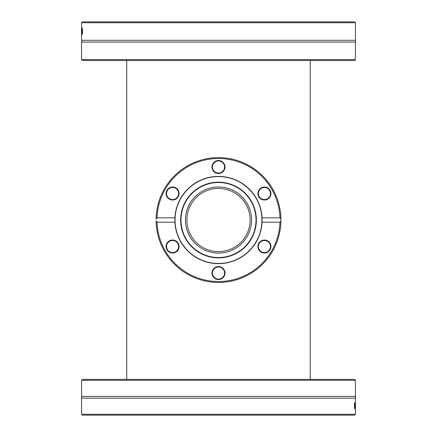 <?xml version="1.0" encoding="UTF-8"?>
<svg xmlns="http://www.w3.org/2000/svg" width="437" height="437" viewBox="0 0 437 437"><rect width="100%" height="100%" fill="white"/><g stroke="black" fill="none" stroke-linecap="round" stroke-linejoin="round"><path stroke-width="0.66" d="M355.434 380.283L354.533 379.382L82.467 379.382L81.566 380.283L355.434 380.283L355.434 396.386L81.566 396.386C82.036 396.239 82.036 396.829 81.566 398.145L81.566 414.068M81.572 414.249L82.489 415.15L354.511 415.15L355.428 414.249L81.572 414.249M355.434 396.386L355.434 398.145L81.566 398.145M355.292 410.059L355.243 410.059A1291.357 1219.804 -7.2 0 0 355.352 402.832L355.385 402.832A1291.357 1220.776 3 0 1 355.428 410.059L355.412 410.059A1366.936 1296.3 -175.9 0 0 355.368 404.056A1366.936 1295.71 173.4 0 1 355.292 410.059L355.243 410.059M355.434 405.405A3105.224 3035.981 -179.5 0 1 355.434 407.284A3105.224 3035.981 -179.5 0 1 355.434 408.251L355.428 408.251A2263.097 2193.549 -0.7 0 0 355.434 403.81A2263.097 2193.549 -0.7 0 0 355.434 402.832M355.002 402.832L355.101 408.382L354.926 402.832M354.483 402.848L354.844 405.531L354.587 408.377L354.483 402.848M354.926 404.165L355.002 405.673L355.002 404.165M81.566 59.607L82.467 60.508L354.533 60.508L355.434 59.607L81.566 59.607L81.566 42.061L355.434 42.061L355.434 59.607M81.566 31.595A3105.224 3035.981 0.5 0 1 81.566 29.716A3105.224 3035.981 0.5 0 1 81.566 28.749L81.572 28.749A2263.097 2193.549 179.3 0 0 81.566 33.19L81.566 40.297L355.434 40.297L355.434 22.932M355.428 22.751L354.511 21.85L82.489 21.85L81.572 22.751L355.428 22.751M81.708 26.941L81.757 26.941A1291.357 1219.804 172.8 0 0 81.648 34.168L81.615 34.168A1291.357 1220.776 -177 0 1 81.572 26.941L81.588 26.941A1366.936 1296.3 4.1 0 0 81.632 32.944A1366.936 1295.71 -6.6 0 1 81.708 26.941L81.757 26.941M81.566 33.19A2263.097 2193.549 179.3 0 0 81.566 34.168M81.998 34.168L81.899 28.618L82.074 34.168M82.517 34.152L82.156 31.469L82.413 28.623L82.517 34.152M82.074 32.835L81.998 31.327L81.998 32.835M310.27 60.508L310.27 379.382M157.025 217.855A61.513 61.513 0 0 1 218.5 158.511A61.513 61.513 0 0 1 279.975 217.855L280.909 219.052L280.915 220.024L280.909 220.996L279.975 222.193A61.513 61.513 0 0 1 218.5 281.537A61.513 61.513 0 0 1 157.025 222.193L156.091 220.996A62.415 62.415 0 0 0 218.5 282.439A62.415 62.415 0 0 0 280.909 219.052A62.415 62.415 0 0 0 218.5 157.61A62.415 62.415 0 0 0 156.091 219.052L157.025 217.855L174.926 217.855L174.926 222.193L157.025 222.193M156.654 228.436L156.544 227.606M156.621 228.18L156.359 225.891M156.741 229.037L156.817 229.556L156.741 229.037M156.353 225.776L156.517 227.333M156.528 212.611L156.621 211.869M156.812 210.53L156.637 211.759M156.468 213.136L156.408 213.66M156.632 211.781L156.419 213.573M157.653 233.915L157.118 231.315M157.249 232.031L157.659 233.964M279.975 222.193L262.074 222.193L262.074 217.855L279.975 217.855M262.074 217.855A43.629 43.629 0 0 0 218.5 176.395A43.629 43.629 0 0 0 174.926 222.193A43.629 43.629 0 0 0 218.5 263.653A43.629 43.629 0 0 0 262.074 217.855M175.832 187.883A6.506 6.506 0 0 0 166.076 193.515A6.506 6.506 0 0 0 175.832 199.146A6.506 6.506 0 0 0 175.832 187.883M267.668 199.146A6.506 6.506 0 0 0 267.668 187.883A6.506 6.506 0 0 0 257.912 193.515A6.506 6.506 0 0 0 267.668 199.146M225.006 167.005A6.506 6.506 0 0 0 215.25 161.373A6.506 6.506 0 0 0 215.25 172.637A6.506 6.506 0 0 0 225.006 167.005M169.332 240.902A6.506 6.506 0 0 0 169.332 252.165A6.506 6.506 0 0 0 179.088 246.534A6.506 6.506 0 0 0 169.332 240.902M261.168 252.165A6.506 6.506 0 0 0 270.924 246.534A6.506 6.506 0 0 0 261.168 240.902A6.506 6.506 0 0 0 261.168 252.165M211.994 273.043A6.506 6.506 0 0 0 221.75 278.675A6.506 6.506 0 0 0 221.75 267.411A6.506 6.506 0 0 0 211.994 273.043M169.556 241.295A6.052 6.052 0 0 1 178.635 246.534A6.052 6.052 0 0 1 169.556 251.778A6.052 6.052 0 0 1 169.556 241.295M175.608 188.271A6.052 6.052 0 0 1 175.608 198.753A6.052 6.052 0 0 1 166.53 193.515A6.052 6.052 0 0 1 175.608 188.271M224.552 167.005A6.052 6.052 0 0 1 215.474 172.244A6.052 6.052 0 0 1 215.474 161.761A6.052 6.052 0 0 1 224.552 167.005M267.444 198.753A6.052 6.052 0 0 1 258.365 193.515A6.052 6.052 0 0 1 267.444 188.271A6.052 6.052 0 0 1 267.444 198.753M261.392 251.778A6.052 6.052 0 0 1 261.392 241.295A6.052 6.052 0 0 1 270.47 246.534A6.052 6.052 0 0 1 261.392 251.778M212.448 273.043A6.052 6.052 0 0 1 221.526 267.805A6.052 6.052 0 0 1 221.526 278.287A6.052 6.052 0 0 1 212.448 273.043M218.5 182.169A37.855 37.855 0 0 0 185.714 238.952A37.855 37.855 0 0 0 251.286 238.952A37.855 37.855 0 0 0 218.5 182.169M218.5 182.502A37.522 37.522 0 0 0 186.009 238.782A37.522 37.522 0 0 0 250.991 238.782A37.522 37.522 0 0 0 218.5 182.502M218.5 186.965A33.059 33.059 0 0 0 189.871 236.554A33.059 33.059 0 0 0 247.129 236.554A33.059 33.059 0 0 0 218.5 186.965M218.5 176.575A43.449 43.449 0 0 0 180.874 241.748A43.449 43.449 0 0 0 256.126 241.748A43.449 43.449 0 0 0 218.5 176.575M250.111 220.024A31.611 31.611 0 0 1 218.5 251.636A31.611 31.611 0 0 1 186.889 220.024A31.611 31.611 0 0 1 218.5 188.413A31.611 31.611 0 0 1 250.111 220.024M354.402 407.639L354.778 407.639M354.402 403.406L354.778 403.406M82.598 29.361L82.222 29.361M82.598 33.594L82.222 33.594M81.566 380.283L81.566 396.386M355.434 398.145L355.434 403.81M355.434 407.284L355.434 414.068M81.566 29.716L81.566 22.932M81.566 40.297C82.085 40.22 82.085 40.81 81.566 42.061M355.434 40.297L355.434 42.061M126.73 60.508L126.73 379.382"/></g></svg>
